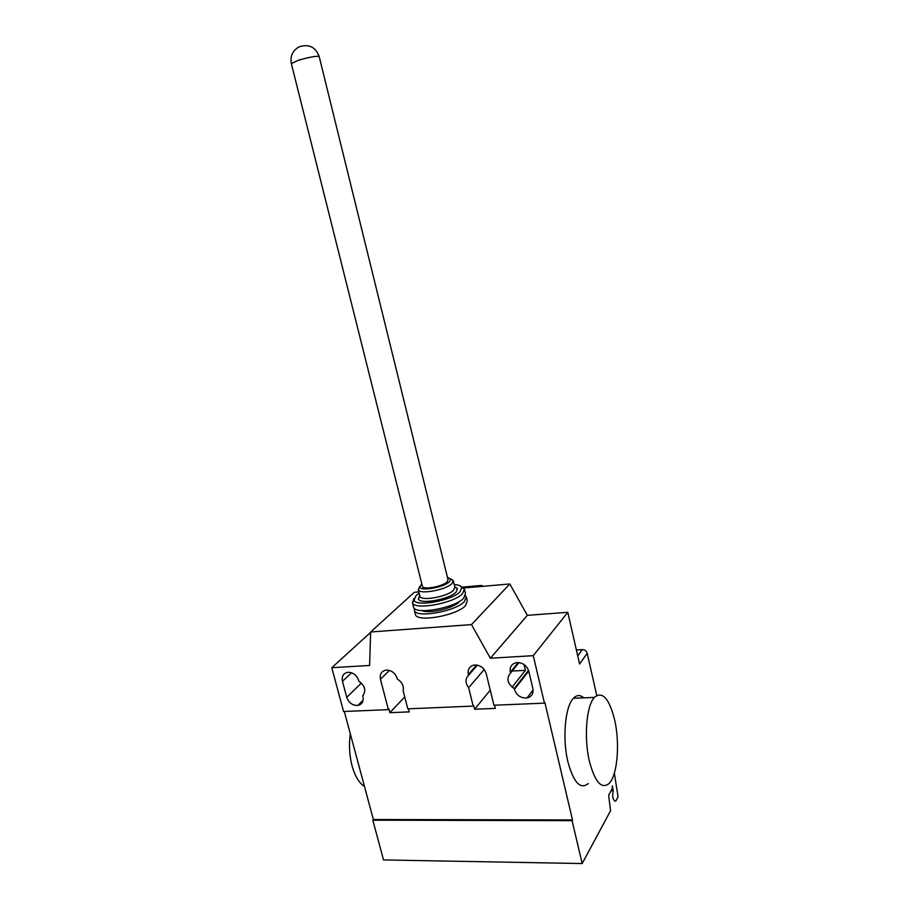 <?xml version="1.0" encoding="UTF-8"?>
<svg xmlns="http://www.w3.org/2000/svg" width="909" height="909" viewBox="0 0 909 909"><rect width="100%" height="100%" fill="white"/><g stroke="black" fill="none" stroke-linecap="round" stroke-linejoin="round"><path stroke-width="1.36" d="M422.344 586.032L422.435 586.396C423.287 590.077 442.638 586.578 447.058 581.908L448.023 579.635L319.218 56.665L317.468 56.244C312.571 56.608 306.185 57.949 298.311 60.289L291.334 63.539M414.436 608.382L414.424 610.53C416.152 618.45 455.807 611.382 464.476 601.508L466.283 596.793L465.453 595.679M415.265 613.859L415.458 614.62C417.197 622.608 456.841 615.575 465.488 605.644L467.271 600.883L466.476 597.599M421.765 583.737L419.913 587.157C421.162 591.486 444.206 587.248 449.444 581.692L450.614 579.044L447.455 577.34M419.719 586.475L418.299 589.793C419.697 594.77 446.001 589.941 451.943 583.578L453.25 580.556L450.478 578.783M419.799 595.804L419.935 596.349C421.276 601.44 447.637 596.656 453.568 590.202L454.852 587.112L457.488 588.623L454.75 586.703M419.697 595.44L418.333 598.986C419.788 604.735 449.432 599.372 456.068 592.1L457.488 588.623M419.151 593.259L416.072 595.543L414.084 600.167C415.822 607.178 452.046 600.622 460.056 591.759L461.761 587.544C460.999 585.851 458.488 584.851 454.216 584.532M414.015 598.361L412.481 602.792C414.322 610.496 453.875 603.349 462.556 593.657L464.397 589.055L461.136 586.623M413.413 606.508L413.595 607.257C415.299 615.109 454.989 608.019 463.67 598.202L465.476 593.509L464.567 589.793M422.003 610.575C428.537 614.143 453.33 608.382 459.09 601.951L459.806 601.167M350.295 733.745C348.795 744.857 349.397 755.606 352.09 766.003C354.964 776.195 359.1 783.024 364.486 786.501M589.418 761.378C595.054 782.376 601.678 789.682 609.291 783.297C617.575 774.854 620.029 742.789 614.586 719.655C609.11 698.294 602.383 690.874 594.406 697.385C586.453 705.498 583.726 737.79 589.418 761.378M588.293 783.535C580.419 789.876 573.624 782.626 567.909 761.799C562.171 738.403 565.159 706.361 573.42 698.282C576.726 694.84 580.192 694.692 583.794 697.839M514.221 688.59C507.404 683.716 506.165 678.534 510.506 673.069L510.313 672.285C509.506 666.99 511.619 663.763 516.642 662.604C522.664 662.479 526.72 665.377 528.799 671.285L532.867 688.499C533.651 693.533 531.697 696.692 527.004 697.976C520.823 698.317 516.619 695.453 514.414 689.374L514.221 688.59L528.538 670.365M510.506 673.069L519.005 662.593M362.725 695.817L362.918 696.544C363.805 701.384 362.134 704.339 357.907 705.429C352.567 705.589 348.851 702.884 346.738 697.317L342.466 681.341C341.545 676.33 343.307 673.308 347.772 672.296C352.999 672.285 356.635 675.012 358.657 680.466L358.85 681.205C365.123 685.841 366.407 690.704 362.725 695.817L363.27 695.271M370.633 632.391L331.785 667.706L343.579 711.508L388.393 709.645L380.451 679.296C379.564 674.205 381.405 671.149 385.995 670.103C391.393 670.069 395.12 672.83 397.153 678.398L397.347 679.148C402.142 682.148 404.073 686.068 403.164 690.908L407.789 708.827L473.18 706.1L468.635 687.704L484.224 669.501M418.822 591.929L414.277 592.327L370.645 631.982L369.599 665.456L331.785 667.706M483.315 586.282L481.384 585.453L462.351 587.123M480.304 586.544L481.384 585.453M490.246 690.17L474.612 709.236L473.68 705.498L473.18 706.1M468.635 687.704C465.181 682.977 465.147 678.841 468.499 675.33L468.305 674.558C467.476 669.319 469.498 666.149 474.384 665.024C480.202 664.945 484.145 667.797 486.201 673.592L493.928 705.236L544.434 703.134L544.877 702.509L572.5 819.941L572.079 820.657L372.815 820.191L383.518 859.937L582.18 863.55L610.541 810.794L608.655 795.193L612.189 788.796L612.336 785.842L613.177 790.819C612.189 795.773 612.711 799.17 614.711 801.011L615.791 801.034L618.075 796.784L614.348 773.161M477.384 665.149L468.499 675.33M408.493 708.804L409.277 711.883L389.893 712.667L388.95 709.054L388.393 709.645M404.721 696.919L389.893 712.667M512.142 671.047L525.425 670.331L524.05 664.536M525.425 670.331L512.085 687.204M494.553 705.214L495.325 708.406L474.612 709.236M490.36 658.241L533.265 655.673L567.795 612.302L527.334 615.348L490.36 658.241L471.487 624.597L509.813 583.964L463.658 587.998M527.334 615.348L509.813 583.964M370.645 631.982L471.487 624.597M576.386 649.958L582.294 649.605C584.794 649.696 586.43 650.924 587.214 653.298L596.747 695.419M533.265 655.673L544.434 703.134M567.795 612.302L579.59 664.013L587.214 653.298M344.306 711.474L373.372 819.52L372.815 820.191M373.372 819.52L572.5 819.941M572.079 820.657L582.18 863.55M614.711 801.011L615.791 801.034M510.313 672.285L518.232 662.525M514.414 689.374L528.754 671.092M346.738 697.317L361.407 683.045M342.466 681.341L351.556 672.762M476.646 665.024L468.305 674.558M389.393 670.399L380.451 679.296M582.294 649.605L577.738 655.889M611.064 790.841L613.177 790.819M611.677 789.716L613.211 789.694M319.184 56.506C315.48 46.87 308.765 43.666 299.016 46.893C292.675 50.609 290.107 56.108 291.3 63.391L422.435 586.396M415.458 614.62L414.424 610.53M419.913 587.157L418.299 589.793M419.924 596.304L418.265 589.725M419.935 596.349L418.333 598.986M414.084 600.167L412.481 602.792M413.595 607.257L412.459 602.747M461.761 587.544L464.374 588.998M454.841 587.066L453.352 580.999M450.614 579.044L453.227 580.487M573.42 698.282L594.406 697.385M527.004 697.976L533.094 689.908M357.907 705.429L363.123 700.203"/></g></svg>
